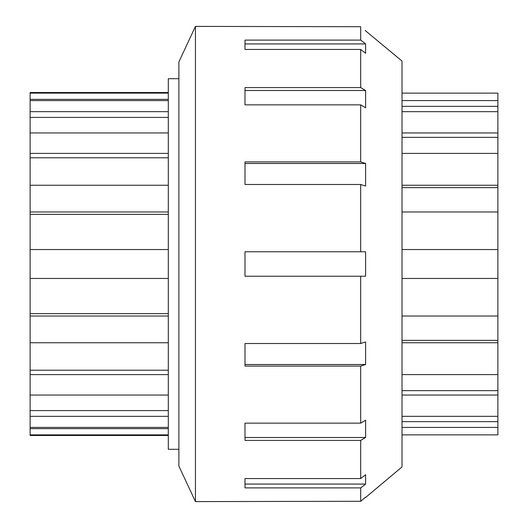<?xml version="1.0" encoding="UTF-8"?>
<svg xmlns="http://www.w3.org/2000/svg" width="528" height="528" viewBox="0 0 528 528"><rect width="100%" height="100%" fill="white"/><g stroke="black" fill="none" stroke-linecap="round" stroke-linejoin="round"><path stroke-width="0.79" d="M168.3 427.403L30.116 427.403L30.116 410.586L168.3 410.586M30.116 416.335L168.3 416.335M168.3 395.056L30.116 395.056L30.116 370.201L168.3 370.201M30.116 374.603L168.3 374.603M168.3 342.751L30.116 342.751L30.116 313.645L168.3 313.645M30.116 316.028L168.3 316.028M168.3 278.461L30.116 278.461L30.116 249.539L168.3 249.539M168.3 214.355L30.116 214.355L30.116 185.249L168.3 185.249M30.116 211.972L168.3 211.972M168.3 157.799L30.116 157.799L30.116 132.944L168.3 132.944M30.116 153.397L168.3 153.397M168.3 117.414L30.116 117.414L30.116 100.597L168.3 100.597M30.116 111.665L168.3 111.665M168.3 99.35L30.116 99.35L30.116 93.126L168.3 93.126M30.116 93.126L30.116 92.512L168.3 92.512M30.116 99.35L30.116 100.597M30.116 117.414L30.116 132.944M30.116 157.799L30.116 185.249M30.116 214.355L30.116 249.539M30.116 278.461L30.116 313.645M30.116 342.751L30.116 370.201M30.116 395.056L30.116 410.586M30.116 427.403L30.116 428.65L168.3 428.65M168.3 435.488L30.116 435.488L30.116 428.65M30.116 434.874L168.3 434.874M178.88 449.308L168.3 449.308L168.3 78.692L178.88 78.692M402.013 100.597L497.884 100.597L497.884 106.346L402.013 106.346M497.884 106.346L497.884 111.665L402.013 111.665M402.013 132.944L497.884 132.944L497.884 137.346L402.013 137.346M497.884 137.346L497.884 153.397L402.013 153.397M402.013 185.249L497.884 185.249L497.884 187.631L402.013 187.631M497.884 187.631L497.884 211.972L402.013 211.972M402.013 249.539L497.884 249.539L497.884 278.461L402.013 278.461M402.013 316.028L497.884 316.028L497.884 342.751L402.013 342.751M497.884 340.369L402.013 340.369M402.013 374.603L497.884 374.603L497.884 395.056L402.013 395.056M497.884 390.654L402.013 390.654M402.013 416.335L497.884 416.335L497.884 427.403L402.013 427.403M497.884 421.654L402.013 421.654M402.013 434.874L497.884 434.874L497.884 427.403M497.884 416.335L497.884 395.056M497.884 374.603L497.884 342.751M497.884 316.028L497.884 278.461M497.884 249.539L497.884 211.972M497.884 185.249L497.884 153.397M497.884 132.944L497.884 111.665M497.884 100.597L497.884 93.126L402.013 93.126M365.62 43.923L365.62 53.275L360.69 49.454L244.992 49.454L244.992 40.102L360.69 40.102L365.62 43.923L244.992 43.923M365.62 90.499L365.62 107.778L360.69 104.854L244.992 104.854L244.992 87.575L360.69 87.575L365.62 90.499L244.992 90.499M365.62 163.489L365.62 186.067L360.69 184.483L244.992 184.483L244.992 161.905L360.69 161.905L365.62 163.489L244.992 163.489M365.62 251.783L365.62 276.217L244.992 276.217L244.992 251.783L365.62 251.783L360.69 251.783L360.69 184.483M365.62 276.217L360.69 276.217L360.69 343.517L365.62 341.933L365.62 364.511L244.992 364.511M365.62 364.511L360.69 366.095L244.992 366.095L244.992 343.517L360.69 343.517M365.62 437.501L360.69 440.425L244.992 440.425L244.992 423.146L360.69 423.146L365.62 420.222L365.62 437.501L244.992 437.501M365.62 484.077L360.69 487.898L244.992 487.898L244.992 478.546L360.69 478.546L365.62 474.725L365.62 484.077L244.992 484.077M195.446 501.6L195.446 26.4L178.88 61.934L178.88 466.066L195.446 501.6L360.69 501.283L365.237 497.468M365.62 497.145L360.69 501.283L360.69 487.898M360.69 87.575L360.69 49.454M360.69 161.905L360.69 104.854M360.69 423.146L360.69 366.095M360.69 478.546L360.69 440.425M365.62 30.855L402.013 61.07L402.013 466.93L365.62 497.468M360.69 40.102L360.69 26.717L195.446 26.4M365.62 30.532L365.237 30.532"/></g></svg>
